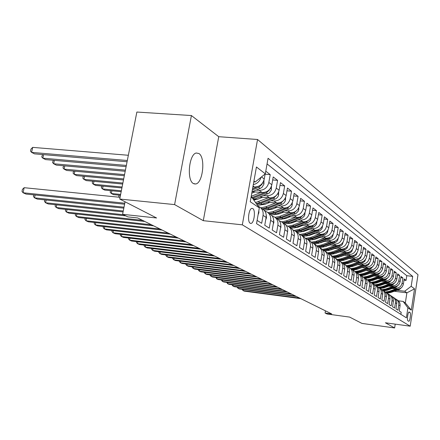 <?xml version="1.0" encoding="UTF-8"?>
<svg xmlns="http://www.w3.org/2000/svg" width="440" height="440" viewBox="0 0 440 440"><rect width="100%" height="100%" fill="white"/><g stroke="black" fill="none" stroke-linecap="round" stroke-linejoin="round"><path stroke-width="0.66" d="M193.347 183.519L195.58 183.986C202.889 183.392 205.744 157.526 198.941 153.532L196.273 153.01C189.007 154.077 186.511 180.163 193.347 183.519M250.19 223.223L250.921 223.405C254.166 223.471 255.838 210.177 252.786 208.571L251.972 208.373C248.732 208.406 247.126 221.771 250.19 223.223M191.406 115.544L136.868 112.041L119.73 199.051L174.597 204.595L203.286 220.677L242.33 224.835L257.543 139.491L218.746 136.697L191.406 115.544L174.597 204.595M242.33 224.835L410.201 326.194L418 274.681L257.543 139.491M410.201 326.194L385.396 322.784L394.631 327.959L395.219 324.132M394.631 327.959L361.966 323.416L349.652 317.097L327.085 314L325.077 313.022L331.711 313.929L137.654 217.943L127.831 216.882L122.606 214.33L156.602 217.982L119.73 199.051M257.109 220.396L261.679 223.311L263.076 215.369L266.129 217.382C266.613 213.538 265.326 210.678 262.262 208.808L260.42 207.565M266.129 217.382L264.754 225.269L269.269 228.146L270.628 220.352L273.565 222.294C274.032 218.515 272.762 215.705 269.748 213.862L268.004 212.685M273.565 222.294L272.223 230.032L276.568 232.799L277.893 225.148L280.72 227.018C281.177 223.306 279.917 220.545 276.953 218.73L275.297 217.613M280.72 227.018L279.411 234.614L283.597 237.281L284.884 229.768L287.611 231.566C288.057 227.92 286.814 225.209 283.888 223.421L282.326 222.36M287.611 231.566L286.33 239.025L290.361 241.599L291.627 234.212L294.25 235.95C294.685 232.37 293.458 229.697 290.576 227.937L289.091 226.936M294.25 235.95L293.002 243.282L296.89 245.757L298.122 238.502L300.658 240.174C301.076 236.66 299.866 234.031 297.027 232.293L295.62 231.341M300.658 240.174L299.437 247.379L303.188 249.772L304.392 242.638L306.834 244.255C307.247 240.796 306.048 238.211 303.254 236.5L301.917 235.598M306.834 244.255L305.641 251.339L309.265 253.644L310.442 246.637L312.802 248.193C313.203 244.794 312.02 242.248 309.265 240.559L307.995 239.701M312.802 248.193L311.636 255.156L315.134 257.389L316.283 250.492L318.566 251.999C318.956 248.655 317.79 246.147 315.073 244.481L313.868 243.672M318.566 251.999L317.427 258.852L320.81 261.003L321.932 254.221L324.143 255.679C324.517 252.384 323.367 249.92 320.689 248.276L319.545 247.506M324.143 255.679L323.026 262.416L326.293 264.501L327.399 257.829L329.533 259.237C329.901 255.998 328.763 253.567 326.117 251.944L325.034 251.213M329.533 259.237L328.438 265.87L331.601 267.889L332.684 261.316L334.747 262.68C335.11 259.49 333.988 257.098 331.375 255.497L330.347 254.799M334.747 262.68L333.68 269.209L336.743 271.161L337.799 264.693L339.801 266.013C340.153 262.873 339.042 260.513 336.468 258.935L335.489 258.274M339.801 266.013L338.75 272.443L341.721 274.335L342.755 267.966L344.696 269.247C345.037 266.151 343.943 263.824 341.402 262.268L340.472 261.641M344.696 269.247L343.668 275.578L346.544 277.409L347.556 271.139L349.437 272.377C349.773 269.329 348.689 267.036 346.187 265.502L345.301 264.902M349.437 272.377L348.43 278.614L351.219 280.39L352.215 274.208L354.035 275.413C354.365 272.41 353.298 270.149 350.823 268.631L349.982 268.065M354.035 275.413L353.05 281.562L355.757 283.283L356.73 277.195L358.501 278.361C358.826 275.402 357.764 273.169 355.322 271.673L354.525 271.134M358.501 278.361L357.533 284.416L360.157 286.088L361.114 280.088L362.835 281.221C363.149 278.3 362.104 276.106 359.689 274.621L358.93 274.109M362.835 281.221L361.884 287.188L364.43 288.816L365.37 282.898L367.037 283.998C367.351 281.122 366.311 278.949 363.93 277.486L363.209 277.002M367.037 283.998L366.108 289.883L368.583 291.462L369.507 285.626L371.124 286.693C371.432 283.855 370.403 281.716 368.055 280.274L367.367 279.807M371.124 286.693L370.211 292.501L372.614 294.03L373.522 288.277L375.1 289.317C375.397 286.517 374.38 284.405 372.059 282.981L371.404 282.535M375.1 289.317L374.198 295.042L376.536 296.533L377.427 290.857L378.961 291.863C379.252 289.108 378.246 287.018 375.952 285.61L379.649 284.95L389.004 281.606M378.961 291.863L378.076 297.512L380.347 298.964L381.227 293.359L382.718 294.344C383.004 291.621 382.008 289.564 379.742 288.167L379.154 287.771L382.784 287.106L382.113 286.644L378.488 287.298M382.718 294.344L381.843 299.915L384.06 301.329L384.918 295.801L386.37 296.758C386.65 294.069 385.671 292.034 383.427 290.659L382.866 290.279M386.37 296.758L385.512 302.258L387.668 303.627L388.514 298.172L389.928 299.107C390.203 296.45 389.23 294.443 387.013 293.084L386.485 292.721M389.928 299.107L389.087 304.535L391.182 305.872L392.018 300.487L393.388 301.395C393.663 298.771 392.7 296.791 390.511 295.444L390.005 295.103M393.388 301.395L392.563 306.752L394.609 308.05L395.423 302.736L396.764 303.622C397.029 301.032 396.077 299.074 393.916 297.743L393.437 297.418M396.764 303.622L395.951 308.908L397.942 310.178L398.745 304.925C399.009 302.363 398.063 300.416 395.912 299.096L395.291 298.798M392.106 288.519L396.853 289.108C400.329 289.19 402.501 287.529 403.375 284.125L404.168 278.938L406.065 280.418L403.981 280.165M393.734 287.942L395.538 288.167C399.031 288.25 401.214 286.577 402.089 283.151L402.892 277.943L400.752 277.69M402.892 277.943L400.95 276.43L400.142 281.677C399.256 285.131 397.056 286.814 393.542 286.732L388.691 286.132M385.182 283.685L390.143 284.295C393.695 284.372 395.923 282.667 396.82 279.175L397.639 273.856L399.636 275.413L397.441 275.149M381.579 281.177L386.65 281.793C390.247 281.87 392.502 280.137 393.415 276.601L394.251 271.216L396.297 272.811L394.042 272.541M377.877 278.597L383.064 279.224C386.705 279.296 388.993 277.541 389.917 273.955L390.764 268.505L392.865 270.138L390.55 269.869M374.072 275.946L379.385 276.584C383.07 276.656 385.385 274.874 386.32 271.238L387.184 265.716L389.345 267.399L386.964 267.119M370.161 273.224L375.601 273.873C379.33 273.939 381.673 272.129 382.63 268.45L383.504 262.851L385.726 264.578L383.279 264.297M366.141 270.424L371.707 271.084C375.491 271.145 377.861 269.313 378.834 265.584L379.726 259.908L382.008 261.685L379.489 261.393M362.005 267.542L367.708 268.213C371.536 268.279 373.945 266.415 374.93 262.631L375.837 256.878L378.18 258.704L375.595 258.412M357.748 264.583L363.594 265.265C367.472 265.326 369.908 263.434 370.909 259.595L371.833 253.765L374.248 255.64L371.586 255.343M353.364 261.536L359.359 262.229C363.286 262.284 365.756 260.365 366.773 256.471L367.719 250.558L370.205 252.489L367.461 252.186M348.849 258.396L354.998 259.1C358.974 259.155 361.482 257.202 362.516 253.253L363.479 247.253L366.036 249.249L363.209 248.936M344.195 255.162L350.504 255.882C354.536 255.926 357.082 253.946 358.132 249.942L359.111 243.854L361.746 245.905L358.831 245.586M339.394 251.829L345.873 252.56C349.965 252.604 352.539 250.591 353.611 246.527L354.607 240.35L357.324 242.462L354.321 242.138M334.444 248.397L341.099 249.139C345.246 249.178 347.864 247.132 348.953 243.007L349.971 236.737L352.77 238.915L349.668 238.585M329.334 244.855L336.177 245.608C340.379 245.641 343.035 243.568 344.141 239.371L345.18 233.007L348.073 235.257L344.867 234.916M324.06 241.197L331.095 241.967C335.357 241.995 338.052 239.882 339.18 235.626L340.241 229.157L343.222 231.484L339.916 231.138M318.615 237.424L325.848 238.205C330.171 238.227 332.909 236.077 334.059 231.754L335.137 225.187L338.217 227.585L334.802 227.233M312.983 233.525L320.43 234.316C324.814 234.339 327.591 232.15 328.763 227.755L329.868 221.084L333.053 223.559L329.516 223.201M307.153 229.493L314.826 230.302C319.275 230.313 322.097 228.085 323.29 223.619L324.418 216.838L327.712 219.401L324.055 219.032M301.125 225.324L309.029 226.149C313.55 226.155 316.415 223.883 317.631 219.346L318.786 212.454L322.19 215.105L318.406 214.726M294.882 221.012L303.034 221.848C307.62 221.848 310.536 219.538 311.773 214.918L312.956 207.911L316.476 210.656L312.554 210.271M288.42 216.546L296.824 217.399C301.483 217.388 304.442 215.034 305.712 210.337L306.916 203.209L310.563 206.052L306.504 205.662M281.716 211.921L290.389 212.784C295.125 212.768 298.133 210.37 299.425 205.59L300.663 198.341L304.442 201.284L300.229 200.882M274.758 207.125L283.723 208.005C288.53 207.977 291.588 205.53 292.908 200.668L294.173 193.287L298.095 196.339L293.722 195.932M267.537 202.153L276.804 203.044C281.688 203.011 284.801 200.514 286.149 195.558L287.447 188.051L291.511 191.219L286.974 190.801M260.035 196.988L269.621 197.896C274.582 197.852 277.756 195.305 279.131 190.256L280.462 182.611L284.686 185.9L279.961 185.477M252.236 191.626L262.158 192.549C267.207 192.489 270.435 189.888 271.843 184.751L273.207 176.957L277.591 180.373L272.685 179.944M265.782 171.177L270.221 174.636L265.111 174.202M409.965 312.488L409.167 311.993C407.946 311.625 406.747 320.32 407.952 320.815L408.743 321.277C409.954 321.645 411.153 313.027 409.965 312.488L408.711 312.318M251.07 197.164L252.368 198.055L259.32 207.856L256.537 223.641L406.389 317.812L407.908 307.841L403.134 301.428L398.376 300.817M259.32 207.856L250.25 201.757L256.432 166.975L265.315 173.828L268.059 158.268L412.687 276.403L411.186 286.286L414.524 288.855L411.301 310.123L407.908 307.841M252.901 186.852L254.403 186.984C259.534 186.918 262.818 184.261 264.259 179.02L265.155 173.954M256.13 190.075L259.094 190.35L262.158 192.549M263.774 195.509L266.673 195.784L269.621 197.896M254.562 199.155L257.12 199.397M271.134 200.739L273.961 201.009L276.804 203.044M262.273 204.221L264.616 204.452M278.218 205.772L280.984 206.041L283.723 208.005M269.693 209.105L271.832 209.319M285.043 210.628L287.755 210.898L290.389 212.784M276.837 213.818L278.784 214.016M291.627 215.309L294.277 215.573L296.824 217.399M283.718 218.367L285.483 218.548M297.979 219.824L300.575 220.088L303.034 221.848M290.351 222.756L291.945 222.921M304.111 224.186L306.658 224.444L309.029 226.149M296.747 227.002L298.188 227.15L293.909 227.942M310.035 228.393L312.532 228.657L314.826 230.302M302.929 231.105L304.211 231.242M315.761 232.469L318.208 232.727L320.43 234.316M308.897 235.07L310.035 235.197M321.305 236.407L323.702 236.665L325.848 238.205M314.661 238.915L315.673 239.025M326.661 240.218L329.016 240.477L331.095 241.967M320.238 242.632L321.123 242.732M331.854 243.914L334.164 244.167L336.177 245.608M325.639 246.24L326.403 246.323M336.881 247.489L339.152 247.742L341.099 249.139M330.864 249.733L331.518 249.805M341.754 250.954L343.981 251.207L345.873 252.56M335.923 253.121L336.474 253.181M346.478 254.315L348.667 254.568L350.504 255.882M340.83 256.405L341.275 256.46M351.065 257.576L353.216 257.824L354.998 259.1M345.582 259.595L345.939 259.639M355.514 260.744L357.627 260.986L359.359 262.229M359.832 263.819L361.911 264.061L363.594 265.265M364.034 266.805L366.075 267.047L367.708 268.213M368.11 269.709L370.123 269.946L371.707 271.084M372.075 272.531L374.055 272.767L375.601 273.873M375.931 275.275L377.883 275.506L379.385 276.584M379.687 277.943L381.607 278.173L383.064 279.224M383.339 280.544L385.226 280.775L386.65 281.793M386.892 283.074L388.757 283.305L390.143 284.295M390.357 285.538L392.189 285.764L393.542 286.732M406.065 280.418L406.786 275.699L267.064 163.911M270.221 174.636L268.846 182.485C267.421 187.666 264.171 190.289 259.094 190.35M277.591 180.373L276.249 188.078C274.863 193.166 271.667 195.729 266.673 195.784M284.686 185.9L283.377 193.463C282.018 198.451 278.878 200.97 273.961 201.009M291.511 191.219L290.235 198.649C288.904 203.549 285.824 206.014 280.984 206.041M298.095 196.339L296.846 203.643C295.543 208.456 292.512 210.876 287.755 210.898M304.442 201.284L303.221 208.456C301.945 213.186 298.964 215.562 294.277 215.573M310.563 206.052L309.375 213.103C308.121 217.756 305.19 220.083 300.575 220.088M316.476 210.656L315.315 217.591C314.089 222.162 311.201 224.45 306.658 224.444M322.19 215.105L321.052 221.925C319.847 226.424 317.009 228.668 312.532 228.657M327.712 219.401L326.596 226.116C325.418 230.538 322.619 232.744 318.208 232.727M333.053 223.559L331.958 230.17C330.803 234.52 328.048 236.687 323.702 236.665M338.217 227.585L337.15 234.091C336.017 238.376 333.305 240.504 329.016 240.477M343.222 231.484L342.177 237.886C341.061 242.105 338.388 244.2 334.164 244.167M348.073 235.257L347.045 241.566C345.95 245.718 343.316 247.775 339.152 247.742M352.77 238.915L351.764 245.13C350.686 249.222 348.095 251.246 343.981 251.207M357.324 242.462L356.34 248.589C355.284 252.621 352.726 254.612 348.667 254.568M361.746 245.905L360.778 251.944C359.739 255.915 357.22 257.873 353.216 257.824M366.036 249.249L365.084 255.195C364.062 259.111 361.576 261.041 357.627 260.986M370.205 252.489L369.27 258.357C368.264 262.218 365.811 264.115 361.911 264.061M374.248 255.64L373.334 261.426C372.345 265.232 369.925 267.108 366.075 267.047M378.18 258.704L377.284 264.413C376.31 268.163 373.923 270.006 370.123 269.946M382.008 261.685L381.123 267.311C380.16 271.013 377.806 272.833 374.055 272.767M385.726 264.578L384.857 270.132C383.911 273.785 381.584 275.578 377.883 275.506M389.345 267.399L388.493 272.877C387.558 276.48 385.264 278.251 381.607 278.173M392.865 270.138L392.024 275.55C391.111 279.109 388.845 280.846 385.226 280.775M396.297 272.811L395.466 278.152C394.565 281.661 392.326 283.377 388.757 283.305M399.636 275.413L398.822 280.687C397.931 284.152 395.72 285.846 392.189 285.764M400.868 314.341L401.192 312.252L399.25 311.014L400.054 305.789C400.312 303.237 399.372 301.301 397.232 299.981L396.776 299.679M403.134 301.428L405.339 302.94L406.879 292.842L404.69 291.242L411.186 286.286M394.268 291.258L406.879 292.842L414.524 288.855M397.023 290.284L404.69 291.242M125.065 201.79L122.606 214.33M325.435 310.827L325.077 313.022M253.787 181.863L255.216 181.99L253.93 181.049M406.786 275.699L412.687 276.403M391.914 296.527L392.563 296.83C394.741 298.166 395.692 300.135 395.423 302.736M388.449 294.195L389.125 294.509C391.325 295.856 392.288 297.853 392.018 300.487M384.89 291.797L385.594 292.122C387.816 293.491 388.795 295.504 388.514 298.172M381.233 289.339L381.964 289.668C384.219 291.055 385.204 293.095 384.918 295.801M377.476 286.809L378.241 287.155C380.518 288.552 381.513 290.62 381.227 293.359M373.615 284.207L374.407 284.565C376.717 285.984 377.724 288.079 377.427 290.857M369.65 281.534L370.469 281.902C372.807 283.338 373.824 285.461 373.522 288.277M365.563 278.784L366.421 279.169C368.781 280.621 369.809 282.772 369.507 285.626M361.356 275.957L362.252 276.353C364.645 277.822 365.684 280.005 365.37 282.898M357.027 273.042L357.957 273.454C360.382 274.94 361.433 277.151 361.114 280.088M352.572 270.045L353.54 270.468C355.993 271.975 357.055 274.214 356.73 277.195M347.974 266.954L348.986 267.388C351.472 268.917 352.545 271.189 352.215 274.208M343.233 263.764L344.289 264.22C346.808 265.766 347.897 268.07 347.556 271.139M338.349 260.48L339.449 260.947C342.001 262.515 343.101 264.853 342.755 267.966M333.305 257.087L334.45 257.576C337.04 259.16 338.157 261.536 337.799 264.693M328.097 253.589L329.296 254.089C331.92 255.695 333.047 258.104 332.684 261.316M322.713 249.97L323.966 250.492C326.629 252.12 327.767 254.568 327.399 257.829M317.152 246.235L318.461 246.774C321.161 248.424 322.317 250.91 321.932 254.221M311.399 242.374L312.774 242.93C315.507 244.602 316.679 247.126 316.283 250.492M305.448 238.376L306.884 238.953C309.656 240.647 310.844 243.21 310.442 246.637M299.283 234.234L300.79 234.834C303.6 236.555 304.805 239.157 304.392 242.638M292.897 229.95L294.476 230.571C297.33 232.315 298.546 234.96 298.122 238.502M286.275 225.511L287.93 226.149C290.829 227.92 292.061 230.61 291.627 234.212M279.406 220.902L281.144 221.562C284.086 223.361 285.334 226.094 284.884 229.768M272.278 216.123L274.103 216.805C277.09 218.631 278.35 221.414 277.893 225.148M264.869 211.156L266.788 211.865C269.819 213.719 271.101 216.546 270.628 220.352M258.209 206.294L259.182 206.729C262.268 208.61 263.56 211.492 263.076 215.369M265.315 173.828L255.216 181.99M261.008 177.309C259.787 181.302 257.219 183.739 253.297 184.619M405.339 302.94L411.301 310.123M203.286 220.677L218.746 136.697M243.309 289.465L243.111 290.609L299.734 298.111M242.072 289.3L243.111 290.609L244.338 291.154L300.817 298.65M395.791 288.976L389.01 291.385L385.391 292.017M401.841 287.27L399.57 289.382L390.682 292.534L387.151 293.156M397.199 289.141L389.648 291.819L386.127 292.452M386.491 292.727L390.049 292.1L398.657 289.047M238.315 287.21L238.112 288.387L295.323 295.933M237.072 287.05L238.112 288.387L239.371 288.948L296.434 296.483M233.2 284.9L232.986 286.105L290.807 293.695M231.952 284.741L232.986 286.105L234.278 286.682L291.945 294.261M227.959 282.535L227.739 283.773L286.171 291.401M226.699 282.37L227.739 283.773L229.064 284.361L287.342 291.984M222.58 280.104L222.354 281.38L281.419 289.053M221.32 279.945L222.354 281.38L223.713 281.98L282.618 289.647M392.469 286.6L385.605 289.047L381.997 289.685M398.651 284.796L396.314 287.023L387.316 290.224L383.768 290.857M393.921 286.77L386.26 289.493L382.685 290.136M383.07 290.416L386.667 289.779L395.489 286.644M389.065 284.163L382.113 286.644M395.379 282.26L392.97 284.609L383.867 287.854L380.281 288.502M379.561 288.046L383.202 287.397L392.266 284.163M390.555 284.334L382.784 287.106M385.567 281.661L378.527 284.18L374.869 284.845M392.013 279.653L389.543 282.128L380.331 285.423L376.684 286.083M387.107 281.831L379.214 284.652L375.524 285.318M381.975 279.092L374.841 281.65L371.135 282.326M388.559 276.975L386.023 279.582L376.695 282.925L372.977 283.597M383.559 279.263L375.551 282.139L371.811 282.81M372.295 283.118L375.997 282.442L385.638 278.971M217.069 277.613L216.832 278.922L276.535 286.638M215.798 277.453L216.832 278.922L218.224 279.543L277.767 287.249M378.285 276.452L371.063 279.054L367.285 279.741M385.006 274.225L382.404 276.964L372.966 280.363L369.155 281.045M379.924 276.623L371.789 279.554L368.005 280.242M368.517 280.55L372.245 279.868L382.168 276.265M211.415 275.061L211.167 276.403L271.53 284.163M210.133 274.896L210.062 275.291L211.167 276.403L212.597 277.041L272.795 284.784M374.495 273.74L367.175 276.381L363.336 277.085M381.354 271.398L378.692 274.28L369.132 277.728L365.211 278.427M376.184 273.911L367.923 276.898L364.122 277.596M364.606 277.915L368.39 277.216L378.593 273.477M205.607 272.437L205.354 273.818L266.382 281.617M204.325 272.272L204.248 272.696L205.354 273.818L206.822 274.472L267.685 282.26M366.174 270.424L362.049 271.909M370.596 270.952L363.182 273.636L359.293 274.357M377.603 268.488L374.875 271.519L365.189 275.022L361.147 275.732M372.345 271.123L363.946 274.164L360.118 274.879M360.575 275.209L364.43 274.5L374.908 270.611M199.65 269.742L199.386 271.166L261.102 279.004M198.358 269.577L198.275 270.034L199.386 271.166L200.893 271.838L262.433 279.664M362.115 267.553L357.511 269.181M366.591 268.081L359.073 270.815L355.135 271.546M373.736 265.502L370.948 268.675L361.141 272.239L356.956 272.96M368.396 268.257L359.86 271.359L355.977 272.085M356.411 272.426L360.36 271.7L371.113 267.663M193.529 266.97L193.259 268.439L255.668 276.315M192.231 266.811L192.143 267.3L193.259 268.439L194.805 269.126L257.043 276.997M357.935 264.605L352.968 266.327M362.466 265.133L354.849 267.916L350.867 268.659M369.76 262.422L368.77 264.462L367.213 265.634L356.978 269.374L352.764 270.111M364.337 265.309L355.658 268.471L351.703 269.214M352.11 269.561L356.169 268.824L367.202 264.627M187.242 264.127L186.962 265.639L250.085 273.554M185.939 263.967L185.84 264.49L186.962 265.639L188.551 266.349L251.499 274.252M353.634 261.564L348.343 263.379M358.226 262.097L350.499 264.924L346.5 265.683M365.662 259.259L364.875 261.135L363.066 262.625L352.688 266.431L348.562 267.185M360.162 262.268L351.334 265.502L347.281 266.255M347.666 266.618L351.863 265.859L363.171 261.498M180.78 261.201L180.488 262.763L244.343 270.716M179.471 261.041L179.366 261.602L180.488 262.763L182.122 263.489L245.795 271.43M349.206 258.434L343.602 260.326M353.859 258.973L346.022 261.85L341.979 262.625M361.433 256.02L360.63 258.016L358.793 259.529L348.277 263.401L344.19 264.165M355.867 259.144L346.885 262.444L342.711 263.214M343.079 263.582L347.424 262.812L359.013 258.269M174.136 258.192L173.833 259.804L238.436 267.795M172.821 258.033L172.711 258.632L173.833 259.804L175.516 260.552L239.932 268.532M344.647 255.211L338.729 257.175M349.36 255.75L341.413 258.682L337.293 259.474M357.071 252.681L356.257 254.804L354.398 256.339L343.734 260.277L339.642 261.058M351.445 255.921L342.298 259.292L337.986 260.079M338.333 260.458L342.854 259.677L353.227 255.855L354.728 254.942M339.944 251.895L333.713 253.93M344.724 252.434L336.661 255.42L332.448 256.223M352.577 249.238L351.747 251.493L349.861 253.055L339.053 257.065L334.928 257.857M346.891 252.599L337.574 256.047L333.097 256.85M333.74 257.246L338.145 256.443L348.661 252.549L350.306 251.515M335.099 248.468L328.543 250.575M339.944 249.013L331.76 252.054L327.426 252.879M347.947 245.685L347.105 248.083L345.191 249.667L334.23 253.748L330.039 254.562M342.205 249.172L332.701 252.698L328.042 253.523M328.972 253.924L333.295 253.105L343.959 249.15L345.747 247.973M167.305 255.101L166.991 256.762L232.359 264.787M165.985 254.942L165.864 255.58L166.991 256.762L168.718 257.527L233.893 265.546M160.276 251.917L159.951 253.627L226.094 261.69M158.95 251.757L158.823 252.434L159.951 253.627L161.728 254.419L227.678 262.471M153.038 248.633L152.702 250.404L219.643 258.495M151.712 248.474L151.569 249.2L152.702 250.404L154.534 251.218L221.276 259.303M330.105 244.937L323.213 247.11M335.011 245.482L326.711 248.584L322.223 249.425M343.173 242.011L342.315 244.569L340.368 246.174L329.252 250.333L324.973 251.163M337.37 245.636L327.679 249.249L323.07 250.091M323.989 250.503L328.29 249.667L339.103 245.636L341.039 244.316M145.59 245.256L145.239 247.088L212.999 255.211M144.254 245.097L144.106 245.872L145.239 247.088L147.125 247.924L214.676 256.041M324.945 241.296L317.719 243.529M329.923 241.841L321.497 244.998L316.839 245.861M338.245 238.216L337.574 240.625L335.726 242.407L324.12 246.807L319.764 247.654M332.387 241.984L322.498 245.691L318.005 246.549M318.808 246.972L323.131 246.12L334.098 242.017L336.177 240.537M137.913 241.775L137.55 243.667L206.14 251.818M136.576 241.615L136.417 242.44L137.55 243.667L139.491 244.53L207.878 252.676M319.627 237.534L315.447 239.107L312.054 239.828M324.671 238.079L316.113 241.302L311.25 242.181M333.163 234.295L332.475 236.874L330.6 238.684L318.824 243.166L314.408 244.035M327.245 238.216L317.147 242.011L312.697 242.891M313.423 243.331L317.801 242.462L328.928 238.277L331.15 236.638M129.998 238.183L129.619 240.141L199.073 248.32M128.656 238.029L128.486 238.904L129.619 240.141L131.626 241.032L200.86 249.205M314.127 233.646L309.881 235.257L306.202 236M319.248 234.196L310.552 237.479L305.481 238.381M327.905 230.236L327.399 232.667L325.303 234.839L313.357 239.41L308.875 240.295M321.948 234.316L311.625 238.216L307.164 239.113M307.83 239.569L312.296 238.678L323.593 234.416L325.952 232.601M121.842 234.482L121.446 236.506L191.774 244.712M120.5 234.322L120.313 235.257L121.446 236.506L123.514 237.424L193.617 245.625M308.445 229.631L304.128 231.275L300.157 232.04M313.638 230.175L304.805 233.536L299.97 234.46M322.476 226.034L321.959 228.657L319.831 230.863L307.703 235.527L303.155 236.434M316.476 230.285L305.916 234.295L301.4 235.208M302.049 235.686L306.609 234.773L318.07 230.423L320.579 228.426M113.427 230.659L113.014 232.755L184.234 240.983M112.079 230.505L111.881 231.495L113.014 232.755L115.148 233.706L186.142 241.923M302.566 225.473L298.177 227.156M307.841 226.023L298.865 229.449L294.129 230.395M316.866 221.678L316.333 224.51L314.171 226.76L301.862 231.512L297.286 232.441M310.833 226.111L300.009 230.236L295.411 231.176M296.098 231.666L300.729 230.731L312.367 226.292L315.018 224.103M120.389 195.299L119.999 197.307M119.224 197.23L118.74 196.73L119.047 195.168M104.742 226.71L104.308 228.882L176.446 237.127M103.389 226.556L103.18 227.612L104.308 228.882L106.513 229.867L178.42 238.106M296.489 221.177L292.023 222.893L287.447 223.702M301.84 221.727L292.716 225.225L288.007 226.193M311.058 217.162L310.519 220.22L308.319 222.508L295.818 227.359L291.192 228.311M305.008 221.782L293.904 226.039L289.195 227.002M289.944 227.507L294.646 226.551L306.466 222.024L309.254 219.632M120.643 194.42L111.331 193.501L113.493 194.612L120.467 195.311M111.865 190.795L111.331 193.501L110.187 192.313L110.517 190.663M95.772 222.629L95.321 224.889L168.399 233.145M94.418 222.481L94.193 223.603L95.321 224.889L97.592 225.902L170.434 234.157M290.197 216.728L285.648 218.482L280.764 219.302M295.625 217.278L286.352 220.853L281.611 221.843M305.041 212.482L304.497 215.782L302.258 218.108L289.564 223.058L284.84 224.037M298.997 217.299L287.579 221.7L282.799 222.679M283.575 223.207L288.349 222.228L300.355 217.602L303.286 214.995M121.358 190.784L102.504 188.947L104.737 190.097L121.176 191.708M103.059 186.142L102.504 188.947L101.365 187.754L101.712 186.016M294.179 236.39L294.349 235.153M86.504 218.416L86.031 220.759L160.072 229.031M85.146 218.262L84.904 219.461L86.031 220.759L88.38 221.804L162.179 230.071M287.452 232.48L287.738 230.137M76.923 214.055L76.428 216.486L151.454 224.769M75.564 213.906L75.306 215.182L76.428 216.486L78.859 217.569L153.637 225.847M280.478 228.426L280.923 227.271L280.841 225.132M67.012 209.539L66.495 212.069L142.532 220.352M65.654 209.391L65.379 210.749L66.495 212.069L69.008 213.186L144.793 221.469M283.673 212.119L279.048 213.917L273.839 214.742M289.19 212.669L279.757 216.326L274.94 217.338M298.815 207.614L298.798 209.622L298.26 211.184L295.988 213.554L283.085 218.609L278.228 219.61M292.798 212.641L281.028 217.201L276.172 218.207M276.986 218.752L281.826 217.745L294.025 213.026L297.099 210.188M122.106 187L93.379 184.245L95.689 185.433L121.913 187.963M93.968 181.335L93.379 184.245L92.246 183.04L92.637 181.209M276.92 207.339L272.206 209.181L266.668 210.012M282.519 207.889L272.921 211.629L267.982 212.669M292.358 202.56L291.973 206.03L291.093 207.477L289.482 208.835L276.37 214L271.343 215.028M286.423 207.79L274.241 212.537L269.308 213.571M270.204 214.132L275.066 213.103L287.469 208.28L290.67 205.211M122.881 183.051L83.952 179.382L86.339 180.615L122.683 184.052M84.568 176.358L83.952 179.382L82.819 178.173L83.292 176.242M269.907 202.384L265.111 204.264L259.232 205.101M275.6 202.928L265.832 206.756L260.805 207.823M285.665 197.302L285.274 201.08L284.086 202.879L282.739 203.94L269.412 209.215L264.165 210.276M279.917 202.719L267.201 207.697L262.19 208.758M263.109 209.341L268.059 208.285L280.66 203.357L283.976 200.063M123.695 178.931L74.206 174.356L76.67 175.626L123.486 179.977M74.844 171.215L74.206 174.356L73.073 173.135L73.629 171.1M273.229 224.213L273.856 222.607L273.669 220.033M56.755 204.864L56.21 207.499L123.398 214.715M55.402 204.721L55.099 206.168L56.21 207.499L58.817 208.654L125.774 215.875M262.636 197.236L257.741 199.166L253.792 200.063M268.416 197.78L255.552 202.549M278.718 191.818L278.482 195.536L277.673 197.098L276.111 198.627L262.19 204.254L257.516 205.315M273.185 197.423L259.897 202.681L256.322 203.627M256.79 204.292L260.788 203.291L273.603 198.248L277.013 194.733M124.542 174.631L64.114 169.153L66.671 170.467L124.328 175.72M64.785 165.886L64.114 169.153L62.992 167.921L63.635 165.781M265.7 219.841L266.519 217.767L266.211 214.808M46.134 200.019L45.562 202.763L123.261 210.991M44.781 199.881L44.462 201.421L45.562 202.763L48.263 203.962L123.079 211.915M255.079 191.889L251.768 193.204M260.953 192.434L251.224 196.295M271.497 186.104L271.26 190.196L269.209 193.083L253.424 199.546M266.145 191.912L251.79 197.659M252.577 198.347L266.266 192.94L269.561 189.865L269.203 189.833M125.428 170.132L53.669 163.763L56.315 165.127L125.202 171.276M54.373 160.364L53.669 163.763L52.553 162.525L53.29 160.264M258.115 214.676L258.896 212.74L258.841 210.562M35.129 194.997L34.529 197.857L124.009 207.185M33.776 194.86L33.434 196.504L34.529 197.857L37.323 199.1L123.816 208.153M253.198 186.879L252.874 187.006M263.995 180.136L263.896 184.212L262.014 187.292L260.117 188.49L252.038 191.703M258.803 186.181L252.555 188.804M252.351 189.931L258.643 187.424L261.998 184.288L262.224 183.475M126.352 165.423L42.845 158.18L45.584 159.594L126.115 166.623M43.588 154.638L42.845 158.18L41.734 156.937L42.57 154.55M120.071 197.318L24.156 187.693L23.084 192.764L124.79 203.198M24.156 187.693L22.429 189.376L22 191.4L23.084 192.764L25.988 194.056L124.592 204.215M128.354 155.271L32.681 147.378L31.62 152.394L34.463 153.857L127.078 161.75M127.325 160.496L31.62 152.394L30.52 151.14L30.943 149.138L32.681 147.378M253.049 186.016L254.403 186.984M395.538 288.167L396.853 289.108M402.089 283.151L403.375 284.125M261.481 176.924L264.259 179.02M268.846 182.485L271.843 184.751M276.249 188.078L279.131 190.256M283.377 193.463L286.149 195.558M290.235 198.649L292.908 200.668M296.846 203.643L299.425 205.59M303.221 208.456L305.712 210.337M309.375 213.103L311.773 214.918M315.315 217.591L317.631 219.346M321.052 221.925L323.29 223.619M326.596 226.116L328.763 227.755M331.958 230.17L334.059 231.754M337.15 234.091L339.18 235.626M342.177 237.886L344.141 239.371M347.045 241.566L348.953 243.007M351.764 245.13L353.611 246.527M356.34 248.589L358.132 249.942M360.778 251.944L362.516 253.253M365.084 255.195L366.773 256.471M369.27 258.357L370.909 259.595M373.334 261.426L374.93 262.631M377.284 264.413L378.834 265.584M381.123 267.311L382.63 268.45M384.857 270.132L386.32 271.238M388.493 272.877L389.917 273.955M392.024 275.55L393.415 276.601M395.466 278.152L396.82 279.175M398.822 280.687L400.142 281.677M398.745 304.925L400.054 305.789M389.648 291.819L389.01 291.385M390.682 292.534L390.049 292.1M399.57 289.382L398.998 288.97M386.26 289.493L385.605 289.047M387.316 290.224L386.667 289.779M396.314 287.023L395.709 286.589M383.867 287.854L383.202 287.397M392.97 284.609L392.332 284.147M379.214 284.652L378.527 284.18M380.331 285.423L379.649 284.95M389.543 282.128L388.883 281.65M375.551 282.139L374.841 281.65M376.695 282.925L375.997 282.442M386.023 279.582L385.341 279.092M371.789 279.554L371.063 279.054M372.966 280.363L372.245 279.868M382.404 276.964L381.711 276.463M367.923 276.898L367.175 276.381M369.132 277.728L368.39 277.216M378.692 274.28L377.977 273.757M363.946 274.164L363.182 273.636M365.189 275.022L364.43 274.5M374.875 271.519L374.138 270.985M359.86 271.359L359.073 270.815M361.141 272.239L360.36 271.7M370.948 268.675L370.189 268.125M355.658 268.471L354.849 267.916M356.978 269.374L356.169 268.824M366.911 265.755L366.13 265.194M351.334 265.502L350.499 264.924M352.688 266.431L351.863 265.859M362.758 262.752L361.955 262.169M346.885 262.444L346.022 261.85M348.277 263.401L347.424 262.812M358.479 259.655L357.654 259.055M342.298 259.292L341.413 258.682M343.734 260.277L342.854 259.677M354.079 256.471L353.227 255.855M337.574 256.047L336.661 255.42M339.053 257.065L338.145 256.443M349.541 253.187L348.661 252.549M332.701 252.698L331.76 252.054M334.23 253.748L333.295 253.105M344.861 249.805L343.959 249.15M327.679 249.249L326.711 248.584M329.252 250.333L328.29 249.667M340.038 246.312L339.103 245.636M322.498 245.691L321.497 244.998M324.12 246.807L323.131 246.12M335.06 242.71L334.098 242.017M333.146 235.037L332.844 234.806M317.147 242.011L316.113 241.302M318.824 243.166L317.801 242.462M329.923 238.997L328.928 238.277M327.894 231.127L327.531 230.857M311.625 238.216L310.552 237.479M313.357 239.41L312.296 238.678M324.616 235.158L323.593 234.416M322.459 227.095L322.036 226.776M305.916 234.295L304.805 233.536M307.703 235.527L306.609 234.773M319.138 231.193L318.07 230.423M316.85 222.921L316.355 222.552M300.009 230.236L298.865 229.449M301.862 231.512L300.729 230.731M313.467 227.09L312.367 226.292M311.036 218.603L310.47 218.185M293.904 226.039L292.716 225.225M295.818 227.359L294.646 226.551M307.604 222.844L306.466 222.024M305.025 214.137L304.381 213.659M287.579 221.7L286.352 220.853M289.564 223.058L288.349 222.228M301.532 218.455L300.355 217.602M298.798 209.512L298.073 208.972M281.028 217.201L279.757 216.326M283.085 218.609L281.826 217.745M295.245 213.906L294.025 213.026M292.347 204.715L291.533 204.111M274.241 212.537L272.921 211.629M276.37 214L275.066 213.103M288.734 209.193L287.469 208.28M285.654 199.744L284.746 199.067M267.201 207.697L265.832 206.756M269.412 209.215L268.059 208.285M281.974 204.303L280.66 203.357M273.526 222.508L273.823 222.701M278.707 194.579L277.701 193.831M259.897 202.681L258.478 201.702M262.19 204.254L260.788 203.291M274.962 199.232L273.603 198.248M266.09 217.602L266.486 217.861M271.497 189.222L270.38 188.392M252.307 197.466L251.152 196.674M254.689 199.1L253.231 198.099M267.68 193.963L266.266 192.94M258.484 212.586L258.858 212.834M264 183.651L262.768 182.732M260.117 188.49L258.643 187.424M261.531 184.245L261.998 184.288M193.98 183.838L195.58 183.986M250.481 223.361L250.921 223.405M375.331 285.192L375.952 285.61"/></g></svg>
